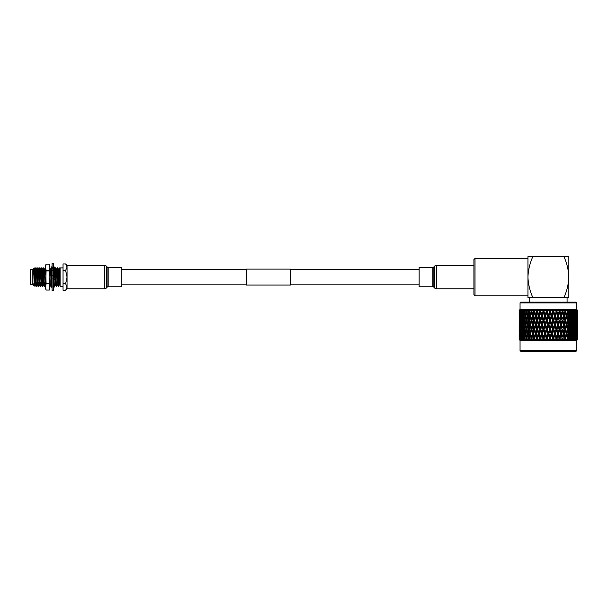 <?xml version="1.0" encoding="UTF-8"?>
<svg xmlns="http://www.w3.org/2000/svg" width="608" height="608" viewBox="0 0 608 608"><rect width="100%" height="100%" fill="white"/><g stroke="black" fill="none" stroke-linecap="round" stroke-linejoin="round"><path stroke-width="0.91" d="M290.343 285.046L290.343 269.124L246.529 269.124L246.529 285.046L290.343 285.046M49.339 283.564L46.079 283.921L46.079 283.199L49.339 283.564M49.339 270.241L49.339 270.97L46.079 270.97L46.079 270.241L49.339 270.241L49.902 267.186L49.339 264.123L49.902 265.658L49.902 288.511L49.339 290.046L49.902 286.976L49.339 283.921M46.079 283.199L45.516 265.658L46.079 264.123L49.339 264.13L46.079 264.123L45.516 267.186L46.079 270.241M46.079 270.97L45.516 288.511L46.079 290.046L49.339 290.039L46.079 290.046L45.516 286.976L46.079 283.921M49.339 283.199L49.902 277.081L49.339 270.97M51.916 286.573L51.46 286.573L52.09 288.207M53.694 288.207L54.325 286.573L53.132 286.573M52.09 290.594L52.09 263.576L53.694 263.576L53.694 290.594L52.09 290.594M52.09 284.688L51.46 285.22L52.09 287.098M53.694 285.076L54.325 284.308L53.132 283.814M52.09 279.893L51.46 280.752L52.09 282.158M53.694 278.89L53.132 278.479M53.694 280.136L54.325 279.277M52.09 274.026L51.46 274.892L52.09 275.28M51.46 274.892L52.653 275.682M53.694 272.012L54.325 273.41L53.694 274.269M52.653 270.355L51.46 269.861L52.09 269.086M53.694 267.072L54.325 268.949L53.694 269.473M52.653 267.588L51.46 267.588L52.09 265.954M53.694 265.954L54.325 267.588L53.869 267.588M51.665 268.326L51.916 267.588M51.46 268.949L52.653 268.455M53.869 286.573L54.082 285.965M54.325 285.22L53.132 285.714M63.042 286.284L60.124 286.284L60.124 267.885L63.042 267.885M30.4 283.655L30.4 270.514M32.817 269.412L30.765 269.412L30.765 284.749L32.817 284.749L32.817 269.412L33.584 268.645L35.218 284.894M33.341 274.216C33.539 266.236 33.729 267.193 33.911 277.081L34.284 285.973M33.972 269.291L34.96 267.953L36.001 269.291L37.248 284.894M34.899 272.133C35.446 253.779 36.001 300.382 36.556 282.036M34.2 269.276L35.196 284.871L35.978 286.208L37.02 284.871M36.298 282.036C35.75 300.382 35.196 253.779 34.641 272.133M36.001 269.291L36.989 267.953L38.03 269.291L39.277 284.894M36.921 272.133C37.476 253.779 38.03 300.382 38.578 282.036M36.229 269.276L37.217 284.871L38.008 286.208L39.049 284.871M38.327 282.036C37.78 300.382 37.217 253.779 36.67 272.133M38.03 269.291L39.018 267.953L40.06 269.291L41.298 284.894M38.95 272.133C39.505 253.779 40.06 300.382 40.607 282.036M38.258 269.276L39.246 284.871L40.037 286.208L41.07 284.871M40.356 282.036C39.809 300.382 39.246 253.779 38.699 272.133M40.06 269.291L41.048 267.953L42.089 269.291L43.077 284.894L44.346 286.208L45.129 284.871M40.979 272.133C41.534 253.779 42.089 300.382 42.636 282.036M40.288 269.276L41.276 284.871L42.066 286.208L43.1 284.871M42.385 282.036C41.83 300.382 41.276 253.779 40.728 272.133M42.089 269.291L43.077 267.953L44.118 269.291L45.357 284.894M43.008 272.133C43.556 253.779 44.118 300.382 44.665 282.036M44.414 282.036C43.86 300.382 43.305 253.779 42.758 272.133M45.516 274.39L45.106 267.953L45.516 269.04M45.106 267.953L44.316 269.291L45.516 285.19M49.902 276.389L50.426 286.208L51.216 284.871M50.426 286.208L49.902 283.016M51.612 274.679L51.186 267.953L51.642 269.633M51.657 269.944L51.855 274.345M51.885 275.173L52.052 279.946M52.022 284.749L51.862 281.664M51.809 280.273L51.627 274.998M51.186 267.953L50.403 269.291L51.566 285.129M53.694 270.134L53.8 272.232M53.869 274.033L54.044 279.087M54.066 279.634L54.272 284.286M54.279 284.362L54.484 286.208L55.275 284.871M54.484 286.208L54.044 284.666M54.013 284.179L53.823 279.961M53.785 278.912L53.694 276.207M54.142 269.101L55.503 267.953L56.286 269.291L57.524 284.894M55.176 272.133C55.731 253.779 56.286 300.382 56.833 282.036M54.484 269.276L55.472 284.871L56.263 286.208L57.296 284.871M56.582 282.036C56.035 300.382 55.472 253.779 54.925 272.133M56.286 269.291L57.274 267.953L58.315 269.291L59.136 283.845L60.124 285.889M57.205 272.133C57.76 253.779 58.315 300.382 58.862 282.036M56.514 269.276L57.502 284.871L58.292 286.208L59.326 284.871M58.611 282.036C58.056 300.382 57.502 253.779 56.954 272.133M58.315 269.291L59.303 267.953L60.124 268.911M59.234 272.133C59.523 263.652 59.835 269.481 60.124 278.783L60.124 276.518M60.124 284.559C59.736 276.587 59.364 260.049 58.984 272.133M42.317 269.276L43.305 284.871M50.426 269.276L51.444 284.894M54.256 269.291L55.503 284.894M58.543 269.276L59.531 284.871M32.961 284.863L32.961 283.001L33.44 285.35L34.23 286.163L34.99 284.871M32.961 283.001L32.817 284.749M63.042 283.86L63.042 290.214L65.687 290.221L67.055 287.037L65.687 283.86L63.042 283.86L63.042 283.434L65.687 283.434L67.055 277.081L65.687 270.727L63.042 270.727L63.042 270.302L65.687 270.302L65.687 270.727M67.055 265.582L65.687 263.948L67.055 267.125L65.687 263.948L63.042 263.948L63.042 270.302M65.687 270.302L67.055 267.125M65.687 283.434L65.687 283.86M63.042 290.214L65.687 290.221L67.055 288.58M63.042 270.727L63.042 283.434M104.424 265.4L67.055 265.4L67.055 288.762L104.424 288.762L104.424 265.4A2.918 2.918 0 0 1 106.582 266.357L107.107 266.927A1.459 1.459 0 0 0 108.186 267.406L121.82 267.406L121.82 286.756L108.186 286.756L108.186 267.406M108.186 286.756A1.459 1.459 0 0 0 107.107 287.234L106.582 287.812A2.918 2.918 0 0 1 104.424 288.762M475.015 295.769L473.913 294.675L473.913 259.494L475.015 258.4L475.015 295.769L527.949 295.769M532.836 297.525L529.705 297.525L529.705 302.161L567.082 302.161L567.082 297.525L563.95 297.525C566.914 290.981 568.541 284.164 568.837 277.081C568.533 269.967 566.907 263.158 563.95 256.637L568.837 256.637L568.837 297.525L527.949 297.525L527.949 256.637L532.836 256.637C529.88 263.158 528.253 269.967 527.949 277.081C528.246 284.164 529.872 290.981 532.836 297.525M520.79 302.161L575.996 302.161L576.734 302.89L520.053 302.89L520.79 302.161M576.734 350.634L575.996 351.363L520.79 351.363L520.053 350.634L576.734 350.634L576.734 340.412L577.6 339.538L577.6 335.662M520.053 302.89L520.053 309.464L576.734 309.464L577.6 310.331L576.665 309.495L577.486 310.331L577.296 314.777M547.534 309.495L547.717 310.331L547.534 309.495L546.759 310.262L547.534 309.495L546.805 311.539L546.242 311.539L545.125 314.579L545.216 315.962L547.717 310.331L549.07 310.331L549.518 311.539L548.393 315.962L549.982 311.539L549.518 311.539M541.895 314.579L542.078 315.962L543.643 311.539L542.997 311.539L541.895 314.579L540.801 311.539L541.234 310.331L542.556 310.331L542.921 309.495L543.514 310.262L544.365 309.495L544.449 310.331L545.802 310.331L546.068 309.495L545.802 310.331L546.068 309.495L546.759 310.262L546.805 311.539L546.068 309.495M544.365 309.495L544.449 310.331L544.365 309.495L543.514 310.262L542.921 309.495L542.556 310.331L542.921 309.495L543.643 311.539L544.365 309.495M540.33 310.262L541.249 309.495L540.33 310.262L539.836 309.495L540.542 311.539L539.813 311.539L538.749 314.579L539.022 315.962L541.234 310.331M538.749 314.579L537.692 311.539L538.11 310.331L539.387 310.331L539.836 309.495L539.387 310.331L539.836 309.495L540.801 311.539M537.244 310.262L538.217 309.495L537.244 310.262L536.864 309.495L537.54 311.539L536.742 311.539L535.724 314.579L536.081 315.962L538.11 310.331M533.923 309.647L534.295 310.262L535.321 309.495L535.116 310.331L536.446 310.156M536.75 309.677L536.332 310.331L536.742 311.539M533.505 315.286L534.668 311.539L533.816 311.539L532.851 314.579L531.916 311.539L532.281 310.331L533.535 310.186M531.491 312.922L532.426 315.962L531.491 319.002L530.586 315.962L531.977 311.539L531.529 310.262L532.585 309.495L531.529 310.262L531.384 309.495L530.716 310.331L531.073 311.539L530.184 314.579L530.708 315.962L529.788 315.962L528.93 319.002L528.109 315.962L528.93 312.922L529.788 315.962M528.93 312.922L529.492 311.539L528.975 310.262L530.047 309.495L528.975 310.262L528.945 309.495L528.329 310.217M526.619 312.922L527.379 315.962L526.619 319.002L525.882 315.962L527.242 311.539L526.665 310.262L527.736 309.495L526.665 310.262L526.756 309.495L525.988 310.331L526.277 311.539L525.555 314.579L526.216 315.962L525.244 315.962L524.575 319.002L523.944 315.962L524.575 312.922L525.244 315.962M525.342 309.746L524.628 310.262L524.841 309.495L524.028 310.331L523.663 314.579L524.37 315.962L523.397 315.962L522.834 319.002L522.302 315.962L522.834 312.922L523.397 315.962M523.587 309.746L522.888 310.262L523.214 309.495L522.378 310.331L522.432 315.21M521.337 309.502L520.076 310.331L520.129 314.929M520.114 309.685L519.452 310.331L519.49 314.777M520.053 309.464L519.186 310.331L520.038 309.495L519.194 310.331L519.194 315.962M519.369 314.579L519.3 310.331L520.121 309.495L519.3 310.262L520.038 309.495M519.916 314.579L519.779 310.331L520.554 309.495L519.665 310.262L520.311 309.495M522.181 311.539L521.216 311.539L520.828 314.579L520.471 311.539L521.345 309.495M520.608 310.331L521.056 310.331L521.216 311.539M522.082 314.579L521.611 311.539L522.47 309.495L521.056 310.331M521.793 310.331L522.378 310.331M523.663 314.579L523.085 311.539L523.929 309.495M523.306 310.331L524.028 310.331M525.555 314.579L524.871 311.539L525.692 309.495M525.145 310.331L525.988 310.331M529.492 311.539L528.55 311.539L527.744 314.579L526.961 311.539L527.736 309.495M527.265 310.331L528.223 310.331L528.55 311.539M530.184 314.579L529.317 311.539L530.047 309.495M529.659 310.331L530.716 310.331M532.281 310.331L532.585 309.495M535.724 314.579L534.713 311.539L535.321 309.495L534.295 310.262L534.029 309.495L533.436 310.331L533.816 311.539M520.053 350.634L520.053 340.412L576.734 340.412M520.038 340.374L519.194 339.538L520.038 340.374L519.232 339.538L520.129 340.374L519.308 339.538L520.296 340.374L519.597 339.538L520.577 340.374L519.794 339.538L520.919 340.374L520.319 339.538L521.375 340.374L520.638 339.538L521.877 340.374L521.398 339.538L522.508 340.374L521.831 339.538L523.176 340.374L522.819 339.538L523.974 340.374L523.359 339.538L524.788 340.374L524.56 339.538L525.745 340.374L525.198 339.538L526.703 340.374L526.596 339.538L527.797 340.374L527.334 339.538L528.162 339.538L528.884 340.374L528.914 339.538L530.115 340.374L529.728 339.538L530.647 339.538L531.308 340.374L531.476 339.538L532.654 340.374L532.357 339.538L533.353 339.538L533.953 340.374L534.242 339.538L535.397 340.374L535.192 339.538L536.256 339.538L536.78 340.374L537.191 339.538L538.3 340.374L538.194 339.538L539.304 339.538L539.752 340.374L540.284 339.538L541.333 340.374L541.325 339.538L542.465 339.538L542.83 340.374L543.476 339.538L544.456 340.374L544.54 339.538L545.71 339.538L545.984 340.374L546.729 339.538L547.626 340.374L547.808 339.538L548.978 339.538L549.161 340.374L559.094 311.539L557.764 315.962L558.524 315.962L559.573 312.922L560.599 315.962L559.573 319.002L558.524 315.962M521.375 340.374L520.95 340.039M526.011 339.629L526.277 338.086L525.555 335.054L526.216 333.663L525.244 333.663L524.575 336.703L523.936 333.663L524.575 330.623L525.244 333.663M530.009 340.001L531.392 339.94M576.46 339.477L576.209 339.044M549.161 340.374L550.027 339.477L550.802 340.374L551.076 339.538L552.246 339.538L552.33 340.374L553.288 339.477L553.956 340.374L554.321 339.538L555.461 339.538L555.454 340.374L556.48 339.477L557.034 340.374L557.483 339.538L558.592 339.538L558.486 340.374L559.573 339.477L560.006 340.374L560.538 339.538L561.594 339.538L561.389 340.374L562.522 339.477L562.833 340.374L563.434 339.538L564.429 339.538L564.133 340.374L565.296 339.477L565.478 340.374L566.139 339.538L567.059 339.538L566.671 340.374L567.857 339.477L567.902 340.374L568.624 339.538L569.453 339.538L568.989 340.374L570.175 339.477L570.084 340.374L570.859 339.538L571.588 339.538L571.041 340.374L572.212 339.477L571.999 340.374L573.428 339.538L572.812 340.374L573.952 339.477L573.61 340.374L574.955 339.538L574.279 340.374L575.373 339.477L574.91 340.374L576.468 339.538L575.867 340.374L576.734 339.538L576.87 335.054L576.992 339.538L576.209 340.374L577.342 339.538L577.418 335.054L577.6 339.538L576.749 340.374L577.592 339.538L577.585 335.023M575.761 339.538L575.958 335.054L576.148 339.538M575.373 330.623L575.784 333.663L575.373 336.703L575.054 330.053M574.704 326.2L575.176 329.232L574.704 332.28L574.355 325.561M573.952 321.776L574.484 324.816L573.952 327.849L573.39 324.816L573.952 321.776L573.58 321.07M573.124 317.346L573.701 320.386L573.124 323.426L572.508 320.386L573.124 317.346L572.417 315.962L573.39 315.962L573.952 312.922L574.484 315.962L573.952 319.002L573.39 315.962M572.212 312.922L572.85 315.962L572.212 319.002L571.543 315.962L572.212 312.922L571.528 311.539L572.508 311.539L572.759 310.331L573.481 310.331L573.701 311.539L573.124 314.579L572.508 311.539M571.231 314.579L570.509 311.539L570.798 310.331L571.642 310.331L571.915 311.539L570.57 315.962L571.543 315.962M572.212 319.002L571.528 320.386L572.508 320.386M573.124 323.426L572.417 324.816L573.39 324.816M573.952 327.849L573.58 328.556M573.222 329.232L574.203 329.232M574.704 332.28L574.355 332.918M573.952 333.663L574.925 333.663M575.373 336.703L575.054 337.273M574.606 338.086L575.571 338.086M575.958 335.054L575.67 334.552M574.446 339.538L574.704 335.054L574.955 339.538M573.952 330.623L574.484 333.663L573.952 336.703L573.39 333.663L573.952 330.623L573.58 329.916M573.124 326.2L573.701 329.232L573.124 332.28L572.508 329.232L573.124 326.2L572.417 324.816M572.212 321.776L572.85 324.816L572.212 327.849L571.543 324.816L572.212 321.776L571.528 320.386M571.231 317.346L571.915 320.386L571.231 323.426L570.509 320.386L571.231 317.346L570.57 315.962M570.175 312.922L570.904 315.962L570.175 319.002L569.407 315.962L570.175 312.922L569.544 311.539L570.509 311.539M569.042 314.579L568.237 311.539L568.564 310.331L569.521 310.331L569.825 311.539L568.457 315.962L569.407 315.962M570.175 319.002L569.544 320.386L570.509 320.386M571.231 323.426L570.57 324.816L571.543 324.816M572.212 327.849L571.528 329.232L572.508 329.232M573.124 332.28L572.417 333.663L573.39 333.663M573.952 336.703L573.58 337.41M573.222 338.086L574.203 338.086M574.704 335.054L574.355 334.415M575.373 339.477L575.054 338.907M572.804 339.538L572.508 338.086L573.124 335.054L573.428 339.538M572.212 330.623L572.85 333.663L572.212 336.703L571.543 333.663L572.212 330.623L571.528 329.232M571.231 326.2L571.915 329.232L571.231 332.28L570.509 329.232L571.231 326.2L570.57 324.816M570.175 321.776L570.904 324.816L570.175 327.849L569.407 324.816L570.175 321.776L569.544 320.386M569.042 317.346L569.825 320.386L569.042 323.426L568.237 320.386L569.042 317.346L568.457 315.962M567.857 312.922L568.678 315.962L567.857 319.002L567.006 315.962L567.857 312.922L567.294 311.539L568.237 311.539M566.603 314.579L565.714 311.539L566.071 310.331L567.127 310.331L567.469 311.539L566.078 315.962L567.006 315.962M567.857 319.002L567.294 320.386L568.237 320.386M569.042 323.426L568.457 324.816L569.407 324.816M570.175 327.849L569.544 329.232L570.509 329.232M571.231 332.28L570.57 333.663L571.543 333.663M572.212 336.703L571.528 338.086L572.508 338.086M573.124 335.054L572.417 333.663M573.952 339.477L573.58 338.77M570.775 339.629L570.509 338.086L571.231 335.054L571.915 338.086L571.588 339.538M570.175 330.623L570.904 333.663L570.175 336.703L569.407 333.663L570.175 330.623L569.544 329.232M569.042 326.2L569.825 329.232L569.042 332.28L568.237 329.232L569.042 326.2L568.457 324.816M567.857 321.776L568.678 324.816L567.857 327.849L567.006 324.816L567.857 321.776L567.294 320.386M566.603 317.346L567.469 320.386L566.603 323.426L565.714 320.386L566.603 317.346L566.078 315.962M565.296 312.922L566.2 315.962L565.296 319.002L564.361 315.962L565.296 312.922L564.809 311.539L565.714 311.539M563.935 314.579L562.97 311.539L563.35 310.331L564.505 310.331L564.87 311.539L563.487 315.962L564.361 315.962M565.296 319.002L564.809 320.386L565.714 320.386M566.603 323.426L566.078 324.816L567.006 324.816M567.857 327.849L567.294 329.232L568.237 329.232M569.042 332.28L568.457 333.663L569.407 333.663M570.175 336.703L569.544 338.086L570.509 338.086M571.231 335.054L570.57 333.663M572.212 339.477L571.528 338.086M568.624 339.538L568.237 338.086L569.042 335.054L569.825 338.086L569.453 339.538M567.857 330.623L568.678 333.663L567.857 336.703L567.006 333.663L567.857 330.623L567.294 329.232M566.603 326.2L567.469 329.232L566.603 332.28L565.714 329.232L566.603 326.2L566.078 324.816M565.296 321.776L566.2 324.816L565.296 327.849L564.361 324.816L565.296 321.776L564.809 320.386M563.935 317.346L564.87 320.386L563.935 323.426L562.97 320.386L563.935 317.346L563.487 315.962L563.282 316.639M563.282 315.286L562.522 312.922L563.494 315.962L562.522 319.002L561.526 315.962L562.522 312.922L562.073 311.539L560.705 315.962L562.757 309.495L562.491 310.262L561.465 309.495L562.073 311.539M559.573 319.002L560.705 315.962L561.526 315.962M562.522 319.002L563.228 316.806M561.062 323.426L560.044 320.386L561.062 317.346L562.073 320.386L560.705 324.816L562.119 320.386L562.97 320.386M563.935 323.426L563.487 324.816L564.361 324.816M565.296 327.849L564.809 329.232L565.714 329.232M566.603 332.28L566.078 333.663L567.006 333.663M567.857 336.703L567.294 338.086L568.237 338.086M569.042 335.054L568.457 333.663M570.175 339.477L569.544 338.086M566.139 339.538L565.714 338.086L566.603 335.054L567.469 338.086L567.059 339.538M565.296 330.623L566.2 333.663L565.296 336.703L564.361 333.663L565.296 330.623L564.809 329.232M563.935 326.2L564.87 329.232L563.935 332.28L562.97 329.232L563.935 326.2L563.487 324.816L563.282 325.485M562.522 321.776L563.494 324.816L562.522 327.849L561.526 324.816L562.522 321.776L562.073 320.386M563.282 324.14L563.494 324.816M559.573 312.922L559.254 311.539L559.922 309.495L559.542 310.262L558.57 309.495L559.094 311.539M561.062 317.346L560.599 315.962M558.038 323.426L556.974 320.386L558.038 317.346L559.094 320.386L557.764 324.816L559.254 320.386L560.044 320.386M559.573 327.849L558.524 324.816L559.573 321.776L560.599 324.816L559.254 329.232L560.705 324.816L561.526 324.816M562.522 327.849L563.228 325.652M561.062 332.28L560.044 329.232L561.062 326.2L562.073 329.232L560.705 333.663L562.119 329.232L562.97 329.232M563.935 332.28L563.487 333.663L564.361 333.663M565.296 336.703L564.809 338.086L565.714 338.086M566.603 335.054L566.078 333.663M567.857 339.477L567.294 338.086M563.434 339.538L562.97 338.086L563.935 335.054L564.87 338.086L564.429 339.538M563.282 332.979L562.522 336.703L561.526 333.663L562.522 330.623L563.282 334.347M556.48 312.922L557.551 315.962L556.48 319.002L555.393 315.962L556.48 312.922L556.244 311.539L554.709 315.962L556.951 309.495L556.457 310.262L555.537 309.495L555.986 311.539M553.288 319.002L552.17 315.962L553.288 312.922L554.39 315.962L553.143 320.386L554.709 315.962L555.393 315.962M556.48 319.002L556.244 320.386L556.974 320.386M558.038 317.346L557.551 315.962M559.573 321.776L559.094 320.386M556.48 327.849L555.393 324.816L556.48 321.776L557.551 324.816L556.244 329.232L557.764 324.816L558.524 324.816M561.062 326.2L560.599 324.816M558.038 332.28L556.974 329.232L558.038 326.2L559.094 329.232L557.764 333.663L559.254 329.232L560.044 329.232M562.522 330.623L562.073 329.232M559.573 336.703L558.524 333.663L559.573 330.623L560.599 333.663L559.254 338.086L560.705 333.663L561.526 333.663M562.522 336.703L563.228 334.514M561.389 340.374L562.119 338.086L562.97 338.086M563.935 335.054L563.487 333.663M565.296 339.477L564.809 338.086M560.538 339.538L560.044 338.086L561.062 335.054L562.073 338.086L561.594 339.538M554.891 317.346L555.986 320.386L554.891 323.426L553.789 320.386L554.891 317.346L554.39 315.962M551.661 314.579L551.57 315.962L553.143 311.539L551.661 314.579L550.544 311.539L550.985 310.331L552.338 310.331L552.778 311.539M550.027 319.002L548.91 315.962L550.027 312.922L551.152 315.962L549.982 320.386L551.57 315.962L552.17 315.962M553.288 312.922L553.865 309.495L553.272 310.262L552.421 309.495L552.338 310.331L552.421 309.495L553.272 310.262L553.865 309.495L554.23 310.331L555.552 310.331M551.661 323.426L550.544 320.386L551.661 317.346L552.778 320.386L551.57 324.816L553.143 320.386L553.789 320.386M554.891 323.426L554.709 324.816L555.393 324.816M556.48 321.776L555.986 320.386M558.038 326.2L557.551 324.816M554.891 332.28L553.789 329.232L554.891 326.2L555.986 329.232L554.709 333.663L556.244 329.232L556.974 329.232M559.573 330.623L559.094 329.232M556.48 336.703L555.393 333.663L556.48 330.623L557.551 333.663L556.244 338.086L557.764 333.663L558.524 333.663M561.062 335.054L560.599 333.663M558.486 340.374L559.254 338.086L560.044 338.086M562.522 339.477L562.073 338.086M557.483 339.538L556.974 338.086L558.038 335.054L559.094 338.086L558.592 339.538M553.288 321.776L554.39 324.816L553.288 327.849L552.17 324.816L553.288 321.776L552.778 320.386M546.759 319.002L545.634 315.962L546.759 312.922L547.876 315.962L546.805 320.386L548.393 315.962L548.91 315.962M550.027 312.922L550.719 309.495L550.027 310.262L549.252 309.495L549.07 310.331L549.252 309.495L550.027 310.262L550.719 309.495L550.985 310.331M551.661 317.346L551.57 315.962L551.152 315.962M548.393 323.426L547.268 320.386L548.393 317.346L549.518 320.386L548.393 324.816L549.982 320.386L550.544 320.386M550.027 327.849L548.91 324.816L550.027 321.776L551.152 324.816L549.982 329.232L551.57 324.816L552.17 324.816M553.288 327.849L553.143 329.232L553.789 329.232M554.891 326.2L554.39 324.816M556.48 330.623L555.986 329.232M553.288 336.703L552.17 333.663L553.288 330.623L554.39 333.663L553.143 338.086L554.709 333.663L555.393 333.663M558.038 335.054L557.551 333.663M555.454 340.374L556.244 338.086L556.974 338.086M559.573 339.477L559.094 338.086M554.321 339.538L553.789 338.086L554.891 335.054L555.986 338.086L555.461 339.538M551.661 326.2L552.778 329.232L551.661 332.28L550.544 329.232L551.661 326.2L551.57 324.816L551.152 324.816M543.499 319.002L542.397 315.962L543.499 312.922L544.616 315.962L543.499 319.002L543.643 320.386L545.216 315.962L545.634 315.962M546.759 312.922L546.805 311.539L548.393 315.962L547.876 315.962M545.125 323.426L544.008 320.386L545.125 317.346L546.242 320.386L545.125 323.426L545.216 324.816L546.805 320.386L547.268 320.386M548.393 317.346L548.393 315.962L549.982 320.386L549.518 320.386M546.759 327.849L545.634 324.816L546.759 321.776L547.876 324.816L546.805 329.232L548.393 324.816L548.91 324.816M550.027 321.776L549.982 320.386L552.778 329.232M548.393 332.28L547.268 329.232L548.393 326.2L549.518 329.232L548.393 333.663L549.982 329.232L550.544 329.232M551.661 332.28L551.57 333.663L552.17 333.663M553.288 330.623L554.39 333.663M552.33 340.374L553.143 338.086L553.789 338.086M554.891 335.054L555.986 338.086M556.48 339.477L556.244 338.086L557.034 340.374M551.076 339.538L550.544 338.086L551.661 335.054L552.778 338.086L552.246 339.538M550.027 330.623L551.152 333.663L550.027 336.703L548.91 333.663L550.027 330.623L549.982 329.232L549.518 329.232M540.307 319.002L539.235 315.962L540.307 312.922L541.394 315.962L540.307 319.002L540.542 320.386L542.397 315.962M543.499 312.922L544.449 310.331M545.125 317.346L545.216 315.962L544.616 315.962M541.895 323.426L540.801 320.386L541.895 317.346L542.997 320.386L541.895 323.426L542.078 324.816L544.008 320.386M546.759 321.776L546.805 320.386L546.242 320.386M543.499 327.849L542.397 324.816L543.499 321.776L544.616 324.816L543.499 327.849L543.643 329.232L545.216 324.816L545.634 324.816M548.393 326.2L548.393 324.816L547.876 324.816M545.125 332.28L544.008 329.232L545.125 326.2L546.242 329.232L545.125 332.28L545.216 333.663L546.805 329.232L547.268 329.232M546.759 336.703L545.634 333.663L546.759 330.623L547.876 333.663L546.805 338.086L548.393 333.663L548.91 333.663M550.027 336.703L549.982 338.086L550.544 338.086M551.661 335.054L551.57 333.663L551.152 333.663M553.288 339.477L552.778 338.086M547.808 339.538L547.268 338.086L548.393 335.054L549.518 338.086L548.978 339.538M537.214 319.002L536.188 315.962L537.214 312.922L538.262 315.962L537.214 319.002L537.54 320.386L539.235 315.962M540.307 312.922L540.542 311.539L542.078 315.962L541.394 315.962M538.749 323.426L537.692 320.386L538.749 317.346L539.813 320.386L538.749 323.426L539.022 324.816L540.801 320.386M541.895 317.346L542.078 315.962L543.643 320.386L542.997 320.386M540.307 327.849L539.235 324.816L540.307 321.776L541.394 324.816L540.307 327.849L540.542 329.232L542.397 324.816M543.499 321.776L543.643 320.386L545.216 324.816L544.616 324.816M541.895 332.28L540.801 329.232L541.895 326.2L542.997 329.232L541.895 332.28L542.078 333.663L544.008 329.232M545.125 326.2L545.216 324.816L546.805 329.232L546.242 329.232M543.499 336.703L542.397 333.663L543.499 330.623L544.616 333.663L543.499 336.703L543.643 338.086L545.216 333.663L545.634 333.663M546.759 330.623L546.805 329.232L548.393 333.663L547.876 333.663M545.984 340.374L546.805 338.086L547.268 338.086M548.393 335.054L548.393 333.663L549.982 338.086L549.518 338.086M550.027 339.477L549.982 338.086L550.802 340.374M544.54 339.538L544.008 338.086L545.125 335.054L546.242 338.086L545.71 339.538M534.265 319.002L533.292 315.962L534.265 312.922L535.26 315.962L534.265 319.002L534.668 320.386L536.188 315.962M537.214 312.922L537.692 311.539M538.749 317.346L539.022 315.962L538.262 315.962M535.724 323.426L534.713 320.386L535.724 317.346L536.742 320.386L535.724 323.426L536.081 324.816L537.692 320.386M540.307 321.776L540.542 320.386L539.813 320.386M537.214 327.849L536.188 324.816L537.214 321.776L538.262 324.816L537.214 327.849L537.54 329.232L539.235 324.816M541.895 326.2L542.078 324.816L541.394 324.816M538.749 332.28L537.692 329.232L538.749 326.2L539.813 329.232L538.749 332.28L539.022 333.663L540.801 329.232M543.499 330.623L543.643 329.232L542.997 329.232M540.307 336.703L539.235 333.663L540.307 330.623L541.394 333.663L540.307 336.703L540.542 338.086L542.397 333.663M545.125 335.054L545.216 333.663L544.616 333.663M542.83 340.374L544.008 338.086M546.759 339.477L546.805 338.086L546.242 338.086M541.325 339.538L540.801 338.086L541.895 335.054L542.997 338.086L542.465 339.538M533.505 324.14L534.668 320.386L533.292 315.962L533.558 315.126M532.851 314.579L533.3 315.962L532.426 315.962M532.851 317.346L533.816 320.386L532.851 323.426L531.916 320.386L535.321 309.495M535.724 317.346L536.081 315.962L535.26 315.962M534.265 321.776L535.26 324.816L534.265 327.849L533.292 324.816L534.713 320.386M537.214 321.776L537.54 320.386L536.742 320.386M534.265 327.849L534.668 329.232L536.188 324.816M538.749 326.2L539.022 324.816L538.262 324.816M535.724 332.28L534.713 329.232L535.724 326.2L536.742 329.232L535.724 332.28L536.081 333.663L537.692 329.232M540.307 330.623L540.542 329.232L539.813 329.232M537.214 336.703L536.188 333.663L537.214 330.623L538.262 333.663L537.214 336.703L537.54 338.086L539.235 333.663M541.895 335.054L542.078 333.663L541.394 333.663M539.752 340.374L540.801 338.086M543.499 339.477L543.643 338.086L542.997 338.086M538.194 339.538L537.692 338.086L538.749 335.054L539.813 338.086L539.304 339.538M533.505 332.979L534.668 329.232L533.292 324.816L533.558 323.973M531.977 311.539L531.073 311.539M531.491 319.002L531.977 320.386L531.073 320.386L530.184 323.426L529.317 320.386L530.184 317.346L531.073 320.386M532.851 323.426L533.3 324.816L532.426 324.816L531.491 327.849L530.586 324.816L531.491 321.776L532.426 324.816M535.724 326.2L536.081 324.816L534.668 320.386L533.816 320.386M537.214 330.623L537.54 329.232L536.081 324.816L535.26 324.816M534.265 330.623L535.26 333.663L534.265 336.703L533.292 333.663L534.713 329.232M538.749 335.054L539.022 333.663L537.54 329.232L536.742 329.232M534.265 336.703L534.668 338.086L536.188 333.663M540.307 339.477L540.542 338.086L539.022 333.663L538.262 333.663M536.78 340.374L537.692 338.086M541.333 340.374L540.542 338.086L539.813 338.086M535.192 339.538L534.713 338.086L535.724 335.054L536.742 338.086L536.256 339.538M533.953 340.374L534.668 338.086L533.292 333.663L533.558 332.812M532.851 326.2L533.816 329.232L532.851 332.28L531.916 329.232L533.3 324.816M527.744 314.579L528.337 315.962L527.379 315.962M528.93 319.002L529.492 320.386L528.55 320.386L527.744 323.426L526.961 320.386L527.744 317.346L528.55 320.386M530.184 317.346L530.708 315.962M530.184 323.426L530.708 324.816L529.788 324.816L528.93 327.849L528.109 324.816L528.93 321.776L529.788 324.816M531.491 321.776L531.977 320.386M531.491 327.849L531.977 329.232L531.073 329.232L530.184 332.28L529.317 329.232L530.184 326.2L531.073 329.232M532.851 332.28L533.3 333.663L532.426 333.663L531.491 336.703L530.586 333.663L531.491 330.623L532.426 333.663M535.724 335.054L536.081 333.663L534.668 329.232L533.816 329.232M537.214 339.477L537.54 338.086L536.081 333.663L535.26 333.663M534.242 339.538L534.713 338.086M538.3 340.374L537.54 338.086L536.742 338.086M532.357 339.538L531.916 338.086L532.851 335.054L533.816 338.086L533.353 339.538M527.242 311.539L526.277 311.539M526.619 319.002L527.242 320.386L526.277 320.386L525.555 323.426L524.871 320.386L525.555 317.346L526.277 320.386M527.744 317.346L528.337 315.962M527.744 323.426L528.337 324.816L527.379 324.816L526.619 327.849L525.882 324.816L526.619 321.776L527.379 324.816M528.93 321.776L529.492 320.386M528.93 327.849L529.492 329.232L528.55 329.232L527.744 332.28L526.961 329.232L527.744 326.2L528.55 329.232M530.184 326.2L530.708 324.816M530.184 332.28L530.708 333.663L529.788 333.663L528.93 336.703L528.109 333.663L528.93 330.623L529.788 333.663M531.491 330.623L531.977 329.232M531.491 336.703L531.977 338.086L531.073 338.086L530.647 339.538M532.851 335.054L533.3 333.663M535.397 340.374L534.668 338.086L533.816 338.086M529.728 339.538L529.317 338.086L530.184 335.054L531.073 338.086M524.575 312.922L525.259 311.539L524.278 311.539M524.575 319.002L525.259 320.386L524.278 320.386L523.663 323.426L523.085 320.386L523.663 317.346L524.278 320.386M525.555 317.346L526.216 315.962M525.555 323.426L526.216 324.816L525.244 324.816L524.575 327.849L523.944 324.816L524.575 321.776L525.244 324.816M526.619 321.776L527.242 320.386M526.619 327.849L527.242 329.232L526.277 329.232L525.555 332.28L524.871 329.232L525.555 326.2L526.277 329.232M527.744 326.2L528.337 324.816M527.744 332.28L528.337 333.663L527.379 333.663L526.619 336.703L525.882 333.663L526.619 330.623L527.379 333.663M528.93 330.623L529.492 329.232M528.93 336.703L529.492 338.086L528.55 338.086L528.162 339.538M530.184 335.054L530.708 333.663M531.491 339.477L531.977 338.086M527.334 339.538L526.961 338.086L527.744 335.054L528.55 338.086M523.564 311.539L522.584 311.539M522.834 312.922L523.207 312.223M522.834 319.002L523.207 319.709M523.663 317.346L524.37 315.962M523.663 323.426L524.37 324.816L523.397 324.816L522.834 327.849L522.302 324.816L522.834 321.776L523.397 324.816M524.575 321.776L525.259 320.386M524.575 327.849L525.259 329.232L524.278 329.232L523.663 332.28L523.085 329.232L523.663 326.2L524.278 329.232M525.555 326.2L526.216 324.816M525.555 332.28L526.216 333.663M526.619 330.623L527.242 329.232M526.619 336.703L527.242 338.086L526.277 338.086M527.744 335.054L528.337 333.663M528.93 339.477L529.492 338.086M525.198 339.538L524.871 338.086L525.555 335.054M522.082 317.346L522.584 320.386L522.082 323.426L521.611 320.386L522.432 316.707M521.413 312.922L521.862 315.962L521.413 319.002L521.003 315.962L521.732 312.36M521.413 319.002L521.732 319.572M522.834 315.962L521.862 315.962M522.082 323.426L522.432 324.064M523.564 320.386L522.584 320.386M522.834 321.776L523.207 321.07M522.834 327.849L523.207 328.556M523.663 326.2L524.37 324.816M523.663 332.28L524.37 333.663L523.397 333.663L522.834 336.703L522.302 333.663L522.834 330.623L523.397 333.663M524.575 330.623L525.259 329.232M524.575 336.703L525.259 338.086L524.278 338.086L523.982 339.538M526.619 339.477L527.242 338.086M520.828 314.579L521.117 315.073M520.326 312.922L520.326 319.002L520.038 315.962L520.577 312.497M523.359 339.538L523.663 335.054L524.278 338.086M522.082 326.2L522.584 329.232L522.082 332.28L521.611 329.232L522.432 325.561M521.413 321.776L521.862 324.816L521.413 327.849L521.003 324.816L521.732 321.206M520.828 317.346L521.216 320.386L520.828 323.426L520.471 320.386L521.117 316.852M520.828 323.426L521.117 323.927M522.181 320.386L521.216 320.386M521.413 327.849L521.732 328.419M522.834 324.816L521.862 324.816M522.082 332.28L522.432 332.918M523.564 329.232L522.584 329.232M522.834 330.623L523.207 329.916M522.834 336.703L523.207 337.41M523.663 335.054L524.37 333.663M524.575 339.477L525.259 338.086M521.132 311.539L520.19 311.539M520.326 319.002L520.577 319.428M521.618 315.962L520.661 315.962M519.916 317.346L519.916 323.426L520.129 316.996M519.597 312.922L519.597 319.002L519.772 312.649M521.831 339.538L522.082 335.054L522.34 339.538M521.413 330.623L521.862 333.663L521.413 336.703L521.003 333.663L521.732 330.053M520.828 326.2L521.216 329.232L520.828 332.28L520.471 329.232L521.117 325.706M520.326 321.776L520.326 327.849L520.038 324.816L520.577 321.351M520.326 327.849L520.577 328.274M521.618 324.816L520.661 324.816M520.828 332.28L521.117 332.774M522.181 329.232L521.216 329.232M521.413 336.703L521.732 337.273M522.834 333.663L521.862 333.663M522.082 335.054L522.432 334.415M523.564 338.086L522.584 338.086M522.834 339.477L523.207 338.77M520.425 311.539L519.521 311.539M520.737 315.962L519.81 315.962M521.132 320.386L520.19 320.386M519.597 321.776L519.597 327.849L519.772 321.495M519.369 317.346L519.369 323.426L519.49 317.148M520.638 339.538L520.828 335.054L521.026 339.538M520.326 330.623L520.326 336.703L520.038 333.663L520.577 330.197M519.916 326.2L519.916 332.28L520.129 325.85M521.132 329.232L520.19 329.232M520.326 336.703L520.577 337.128M521.618 333.663L520.661 333.663M520.828 335.054L521.117 334.552M522.181 338.086L521.216 338.086M521.413 339.477L521.732 338.907M520.425 320.386L519.521 320.386M520.737 324.816L519.81 324.816M519.369 326.2L519.369 332.28L519.49 326.002M519.232 321.776L519.232 327.849L519.308 321.662M519.186 323.426L519.202 332.302M520.326 339.477L520.577 339.044M519.794 339.538L519.916 335.054L520.053 339.538M519.597 330.623L519.597 336.703L519.772 330.342M520.737 333.663L519.81 333.663M521.132 338.086L520.19 338.086M520.425 329.232L519.521 329.232M519.232 330.623L519.232 336.703L519.308 330.509M519.308 339.538L519.369 335.054L519.445 339.538M520.425 338.086L519.521 338.086M520.053 340.412L519.186 339.538L519.186 335.054L519.262 338.086M519.194 333.663L519.186 335.054M534.265 312.922L534.713 311.539M577.592 315.962L577.592 310.331L576.749 309.495M577.6 313.971L577.6 310.331M577.6 331.664L577.592 324.816M577.6 322.818L577.6 317.954M577.357 315.962L577.19 319.002L577.19 312.922L577.471 315.962M577.524 320.386L577.418 323.426L577.577 320.386M577.585 323.456L577.585 317.315M576.05 315.962L576.977 315.962M576.87 314.579L576.711 310.331L577.098 311.539L576.658 314.929M576.361 320.386L577.266 320.386M577.357 324.816L577.19 321.776L577.471 324.816M577.524 329.232L577.418 332.28L577.577 329.232M577.6 326.2L577.585 332.302M577.554 330.623L577.554 336.703L577.486 330.509M576.87 317.346L576.87 323.426L576.658 316.996M576.46 312.922L576.46 319.002L576.209 312.497M575.168 315.962L576.126 315.962M575.958 314.579L575.73 310.331L576.179 310.331L576.316 311.539L575.67 315.073M575.654 320.386L576.597 320.386M576.46 319.002L576.209 319.428M576.05 324.816L576.977 324.816M576.361 329.232L577.266 329.232M577.357 333.663L577.19 336.703L577.19 330.623L577.471 333.663M577.342 339.538L576.749 340.374M577.524 338.086L577.478 339.538M576.87 326.2L576.87 332.28L576.658 325.85M576.46 321.776L576.46 327.849L576.209 321.351M575.958 317.346L575.958 323.426L575.67 316.852M575.373 312.922L575.784 315.962L575.373 319.002L575.054 312.36M574.925 315.962L573.952 315.962M574.355 315.21L574.408 310.331L574.993 310.331L575.176 311.539L574.704 314.579M575.571 320.386L574.606 320.386M575.054 319.572L575.373 319.002M576.126 324.816L575.168 324.816M575.67 323.927L575.958 323.426M576.597 329.232L575.654 329.232M576.209 328.274L576.46 327.849M576.977 333.663L576.05 333.663M577.266 338.086L576.361 338.086M576.46 336.703L576.46 330.623L576.749 333.663L576.209 337.128M576.209 330.197L576.46 330.623M575.958 332.28L575.571 329.232L575.958 326.2L576.316 329.232L575.67 332.774M577.418 314.579L577.486 310.331M575.67 325.706L575.958 326.2M575.373 327.849L574.925 324.816L575.373 321.776L575.784 324.816L575.054 328.419M575.054 321.206L575.373 321.776M574.704 323.426L574.203 320.386L574.704 317.346L575.176 320.386L574.355 324.064M574.355 316.707L574.704 317.346M573.58 312.223L573.952 312.922M574.203 311.539L573.222 311.539M573.58 310.863L573.899 310.262L572.858 309.495L573.481 310.331M561.062 314.579L560.044 311.539L560.454 310.331L561.67 310.331L561.465 309.495L562.491 310.262L562.864 309.647M558.038 314.579L556.974 311.539L557.399 310.331L558.676 310.331M554.891 314.579L553.789 311.539L554.23 310.331L553.865 309.495L554.23 310.331M548.393 314.579L547.268 311.539M545.802 310.331L546.242 311.539M545.125 314.579L544.008 311.539M542.556 310.331L542.997 311.539M539.387 310.331L539.813 311.539M557.399 310.331L556.951 309.495L557.399 310.331M560.34 310.156L560.036 309.677M563.251 310.186L562.757 309.495M566.071 310.331L565.402 309.495L565.258 310.262L564.209 309.495L564.505 310.331M568.564 310.331L567.842 309.495L567.811 310.262L566.74 309.495L567.127 310.331M570.714 310.247L570.03 309.495L570.122 310.262L569.05 309.495L569.521 310.331M571.946 309.495L572.759 310.331L571.946 309.495L572.158 310.262L571.094 309.495L571.642 310.331M574.408 310.331L573.572 309.495L573.899 310.262M575.73 310.331L574.879 309.495L575.312 310.262L574.317 309.495L574.993 310.331M576.711 310.331L575.852 309.495L576.392 310.262L575.442 309.495L576.179 310.331M577.334 310.331L576.475 309.495L577.007 310.331M569.05 309.495L570.122 310.262L569.544 311.539M566.74 309.495L567.811 310.262L567.294 311.539M564.209 309.495L565.258 310.262L564.809 311.539M559.542 310.262L559.254 311.539L558.57 309.495L559.542 310.262L559.922 309.495M556.457 310.262L556.244 311.539L555.537 309.495L556.457 310.262L556.951 309.495M552.338 310.331L552.421 309.495L553.143 311.539L553.789 311.539M549.07 310.331L549.252 309.495L549.982 311.539L550.544 311.539M522.888 310.262L523.207 310.863M524.628 310.262L525.259 311.539M534.295 310.262L534.029 309.495M543.514 310.262L553.956 340.374M550.027 310.262L549.982 311.539L560.006 340.374M553.272 310.262L553.143 311.539L562.833 340.374M563.228 332.812L556.244 311.539L556.974 311.539M563.228 323.973L559.254 311.539L560.044 311.539M562.491 310.262L562.119 311.539L562.97 311.539M572.158 310.262L571.528 311.539M573.124 314.579L572.417 315.962M574.606 311.539L575.571 311.539M575.312 310.262L575.054 310.726M573.952 319.002L573.58 319.709M573.222 320.386L574.203 320.386M575.654 311.539L576.597 311.539M573.952 324.816L574.925 324.816M576.361 311.539L577.266 311.539M574.606 329.232L575.571 329.232M575.168 333.663L576.126 333.663M575.654 338.086L576.597 338.086M521.474 310.262L521.732 310.726M544.456 340.374L534.668 311.539M547.626 340.374L536.864 309.495M563.228 315.126L561.465 309.495M532.836 256.637L563.95 256.637M473.913 265.4L436.552 265.4A2.918 2.918 0 0 0 434.393 266.357L433.869 266.927L433.869 287.234L434.393 287.812A2.918 2.918 0 0 0 436.552 288.762L473.913 288.762M433.869 266.927A1.459 1.459 0 0 1 432.79 267.406L432.79 286.756A1.459 1.459 0 0 1 433.869 287.234M432.79 267.406L419.155 267.406L419.155 286.756L432.79 286.756M106.582 287.812L106.582 266.357M107.107 287.234L107.107 266.927M436.552 265.4L436.552 288.762M434.393 266.357L434.393 287.812M121.82 284.825L246.529 284.825M290.343 284.825L419.155 284.825M121.82 269.344L246.529 269.344M290.343 269.344L419.155 269.344M54.165 284.498L53.626 286.064M51.619 269.663L52.159 268.098M49.902 268.774L50.198 269.291M51.467 267.976L52.227 269.291M49.902 285.752L50.152 286.193M53.443 284.871L54.211 286.193M33.44 285.35L33.166 284.871M65.687 263.948L63.042 263.948M519.186 332.28L519.186 326.2M519.186 314.579L519.186 310.331M576.734 309.464L576.734 302.89M475.015 258.4L527.949 258.4"/></g></svg>
